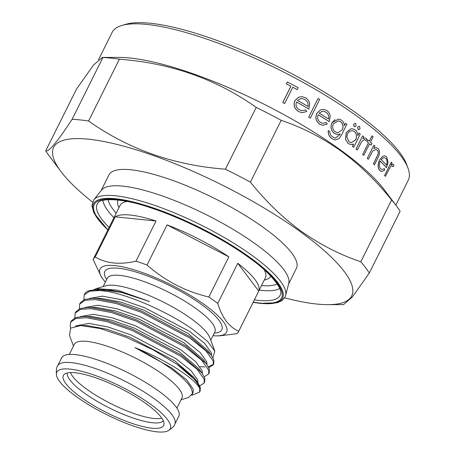 <?xml version="1.0" encoding="UTF-8"?>
<svg xmlns="http://www.w3.org/2000/svg" width="454" height="454" viewBox="0 0 454 454"><rect width="100%" height="100%" fill="white"/><g stroke="black" fill="none" stroke-linecap="round" stroke-linejoin="round"><path stroke-width="0.68" d="M121.757 25.503L125.741 24.317A162.339 40.372 26.5 0 1 356.549 113.313A162.339 40.372 26.5 0 1 406.568 164.331L408.021 168.23A165.483 41.155 -153.5 0 0 357.026 116.224A165.483 41.155 -153.5 0 0 121.757 25.503A165.483 41.155 -153.5 0 0 112.076 32.484L98.592 59.536M395.831 205.112L408.271 180.164A165.483 41.155 -153.5 0 0 408.021 168.23M348.246 143.526L350.88 144.61L353.609 144.071L352.469 146.37A165.585 41.178 26.5 0 1 353.677 147.289L360.289 134.021A165.585 41.178 -153.5 0 0 359.086 133.101L357.86 135.553C357.775 133.005 356.861 131.093 355.13 129.821L352.503 128.76L350.783 128.879L346.243 132.676L345.562 139.35L348.184 143.521L345.5 139.338L346.186 132.67L350.721 128.874M355.76 139.764L351.192 142.755L349.103 141.926L346.816 136.836L347.537 133.624L349.557 131.331L352.264 130.638L354.336 131.461C356.702 133.567 357.179 136.336 355.76 139.764L355.698 139.758C357.116 136.336 356.645 133.567 354.273 131.456L354.336 131.461M102.343 57.431L102.916 57.533L72.107 119.323C57.329 141.869 48.533 152.374 45.729 150.824L76.539 89.035L93.45 65.138L102.343 57.431L118.948 57.403A165.483 41.155 26.5 0 1 340.279 149.814A165.483 41.155 26.5 0 1 384.237 189.67L396.518 206.031A185.907 46.234 26.5 0 1 400.122 211.235L369.312 273.024L352.304 297.041L343.508 304.628L327.953 304.657A166.527 41.416 26.5 0 1 284.601 297.847M72.107 119.323A185.907 46.234 26.5 0 1 88.587 121.008L119.396 59.213C170.795 63.089 216.405 79.149 256.215 107.399L225.405 169.189A185.907 46.234 26.5 0 1 250.381 182.105L281.191 120.316C302.381 127.506 322.312 137.732 340.982 150.989C359.687 164.751 376.57 181.095 391.632 200.004A185.907 46.234 26.5 0 1 396.518 206.031M92.514 202.081A166.527 41.416 26.5 0 1 60.984 171.555A166.527 41.416 26.5 0 1 117.768 144.627A166.527 41.416 26.5 0 1 300.156 231.585A166.527 41.416 26.5 0 1 327.953 304.657M391.632 200.004L360.822 261.793A185.907 46.234 26.5 0 1 369.312 273.024M360.822 261.793C339.864 254.717 319.934 244.496 301.03 231.126C282.513 217.551 265.635 201.207 250.381 182.105M357.718 127.114L358.115 129.486L358.654 129.713L358.053 129.481L357.656 127.109L359.08 126.235L357.656 127.109M353.74 124.197L354.177 126.575L354.67 126.797L354.114 126.57L353.683 124.192L355.119 123.323L353.683 124.192M384.663 175.448A165.585 41.178 26.5 0 1 385.412 176.322L385.344 176.317A165.483 41.155 -153.5 0 0 384.595 175.443L391.28 162.18L384.595 175.443M392.806 166.692L392.562 166.011L392.806 166.692M382.631 156.409L379.572 160.007C377.677 164.541 377.751 168.031 379.788 170.477L381.672 171.51L379.72 170.471C377.688 168.031 377.614 164.541 379.504 160.001L382.563 156.403L384.827 155.796L382.563 156.403M381.672 171.51L384.714 170.137L384.379 168.593L382.098 169.552L380.492 168.74C379.045 166.981 378.988 164.473 380.321 161.21A165.585 41.178 26.5 0 1 386.473 167.657L386.405 167.651A165.483 41.155 -153.5 0 0 380.304 161.249M367.314 158.384A165.585 41.178 26.5 0 1 368.353 159.286L368.29 159.28A165.483 41.155 -153.5 0 0 367.252 158.378L373.931 145.115L367.252 158.378M377.972 154.553L373.466 163.917A165.585 41.178 26.5 0 1 374.419 164.813L374.357 164.808A165.483 41.155 -153.5 0 0 373.404 163.911L377.91 154.547C378.5 152.521 378.25 151.023 377.161 150.047L377.223 150.053C378.313 151.017 378.562 152.516 377.972 154.553L377.91 154.547M369.289 141.183L372.002 135.865L369.335 141.222A165.585 41.178 -153.5 0 0 367.751 139.917L366.872 141.54A165.483 41.155 -153.5 0 1 368.461 142.845L362.655 154.485A165.483 41.155 -153.5 0 1 363.75 155.393L369.618 143.765A165.585 41.178 26.5 0 1 371.156 145.059L371.094 145.053A165.483 41.155 -153.5 0 0 369.601 143.793M356.049 149.133A165.585 41.178 26.5 0 1 357.219 150.047L357.162 150.041A165.483 41.155 -153.5 0 0 355.993 149.122L362.667 135.859L355.993 149.122M365.612 140.524L365.147 139.815L365.612 140.524M357.854 135.44L359.086 133.101M353.677 147.289L353.615 147.283A165.483 41.155 -153.5 0 0 352.406 146.364L353.53 144.111M350.88 144.61L348.184 143.521M80.721 397.119A56.035 13.938 26.5 0 1 64.474 374.158A56.035 13.938 26.5 0 1 146.313 403.827A56.035 13.938 26.5 0 1 164.047 423.803A56.035 13.938 26.5 0 1 134.605 424.229A56.035 13.938 26.5 0 1 80.721 397.119M93.808 199.828L101.548 190.073A104.738 26.048 26.5 0 1 162.657 196.088A104.738 26.048 26.5 0 1 255.84 244.229A104.738 26.048 26.5 0 1 288.75 283.409L285.617 295.458A107.314 26.69 26.5 0 0 251.896 255.313A107.314 26.69 26.5 0 0 156.426 205.991A107.314 26.69 26.5 0 0 93.808 199.828L91.895 205.668L93.83 212.761L107.853 229.911M208.823 296.995C185.754 291.587 165.16 280.935 147.039 265.045L167.061 224.889A81.17 20.186 26.5 0 1 228.844 256.845L208.823 296.995A81.17 20.186 26.5 0 1 213.425 300.225A81.17 20.186 26.5 0 1 217.727 303.42L237.748 263.269A81.17 20.186 26.5 0 1 258.752 291.054L238.736 331.204A81.17 20.186 26.5 0 1 238.56 331.585A81.17 20.186 26.5 0 1 236.608 333.741L219.662 335.852L216.484 335.858A70.699 17.581 26.5 0 1 212.983 335.71M105.379 282.065A70.699 17.581 26.5 0 1 103.149 279.352A70.699 17.581 26.5 0 1 127.256 267.922A70.699 17.581 26.5 0 1 204.686 304.838A70.699 17.581 26.5 0 1 216.484 335.858M238.736 331.204C229.185 327.175 222.182 317.914 217.727 303.42M89.041 290.77L99.205 289.243L121.638 292.461L149.502 301.507L117.314 290.134L96.231 288.619L105.782 285.776A60.121 14.954 26.5 0 1 191.253 318.731A60.121 14.954 26.5 0 1 209.776 337.623L214.816 351.186L207.665 341.499L193.041 329.576C169.79 312.976 131.569 295.736 107.592 291.451L99.948 290.509L89.591 291.179L84.211 294.935L84.75 293.863A73.315 18.234 26.5 0 1 89.041 290.77A73.315 18.234 26.5 0 1 107.592 291.451M69.286 354.449L74.337 344.325A60.121 14.954 26.5 0 1 108.506 346.652A60.121 14.954 26.5 0 1 163.321 374.743A60.121 14.954 26.5 0 1 181.941 397.976L176.89 408.095M158.525 390.951A65.461 16.282 26.5 0 1 178.797 416.244L174.813 424.235A65.461 16.282 26.5 0 0 154.547 398.941A65.461 16.282 26.5 0 0 94.852 368.353A65.461 16.282 26.5 0 0 57.652 365.816L61.63 357.831A65.461 16.282 26.5 0 1 98.836 360.363A65.461 16.282 26.5 0 1 158.525 390.951M150.603 404.264A63.367 15.759 26.5 0 1 167.81 430.931A63.367 15.759 26.5 0 1 76.431 396.683A63.367 15.759 26.5 0 1 56.517 375.447A63.367 15.759 26.5 0 1 87.77 373.012A63.367 15.759 26.5 0 1 150.603 404.264M212.903 357.712L214.816 351.186M79.371 308.805L79.688 304.015L85.068 300.259L95.425 299.589L115.957 303.459L141.063 312.182L189.766 337.997L206.031 350.982L213.329 361.236L213.176 364.902L208.812 367.672M79.688 304.015L80.256 302.88L84.501 299.487L92.508 298.329L95.993 298.454L116.525 302.324L141.631 311.047L190.328 336.862L211.042 354.846L213.891 360.101L213.743 363.767L213.176 364.902M213.408 364.307L208.341 366.73M204.885 366.957L200.049 366.65M73.463 346.073L69.513 335.444L70.642 328.14L80.676 325.558L100.402 328.577L125.883 337.129L152.828 349.699L176.748 364.097A73.315 18.234 26.5 0 1 199.749 388.476L199.595 392.137L191.747 395.315M176.748 364.097L197.467 382.081L200.316 387.341L200.163 391.002L199.595 392.137M70.665 328.123L70.194 326.409L70.637 322.17L76.017 318.413L86.373 317.743L106.906 321.619L132.012 330.342L180.709 356.152L196.974 369.142L204.272 379.396L204.124 383.057L199.76 385.832M70.637 322.17L71.199 321.035L75.449 317.641L83.457 316.483L86.935 316.608L107.467 320.484L132.579 329.207L181.277 355.017L201.99 373.006L204.839 378.261L204.686 381.922L204.124 383.057M74.842 317.885L75.16 313.09L80.54 309.339L90.896 308.663L111.429 312.539L136.535 321.262L185.238 347.072L201.502 360.062L208.8 370.316L208.647 373.977L204.283 376.752M75.16 313.09L75.727 311.955L79.972 308.567L87.985 307.409L91.464 307.528L111.996 311.404L137.102 320.127L185.805 345.937L206.519 363.926L209.368 369.181L209.215 372.842L208.647 373.977M199.749 388.476C196.701 382.745 187.984 375.452 173.598 366.594C162.157 359.647 149.275 353.326 134.934 347.633C148.498 354.154 160.517 361.168 170.982 368.671C185.868 379.589 192.967 387.954 192.292 393.766L188.416 397.528L181.067 399.719M101.111 190.623L108.954 174.892A104.738 26.048 26.5 0 1 168.485 178.944A104.738 26.048 26.5 0 1 263.99 227.891A104.738 26.048 26.5 0 1 296.417 268.354L288.574 284.085M83.894 299.725L84.211 294.935M96.231 288.619L94.057 289.573M136.013 261.158C119.85 264.96 106.259 263.57 95.232 256.992L115.254 216.836A81.17 20.186 26.5 0 1 156.028 221.007L136.013 261.158A81.17 20.186 26.5 0 1 147.039 265.045M103.149 279.352L101.577 277.252L93.11 259.529A81.17 20.186 26.5 0 1 93.28 259.149A81.17 20.186 26.5 0 1 95.232 256.992M156.028 221.007L115.254 216.836M258.752 291.054L237.748 263.269M228.844 256.845L167.061 224.889M80.676 325.558L87.713 325.654L106.679 329.184L129.867 337.191L174.847 360.919L194.057 377.535L197.467 382.081M83.457 316.483L92.241 316.58L111.207 320.11L134.395 328.111L179.375 351.839L198.58 368.455L201.99 373.006M87.985 307.409L96.77 307.5L115.736 311.03L138.924 319.031L183.898 342.764L203.108 359.375L206.519 363.926M92.508 298.329L101.293 298.42L120.259 301.95L143.447 309.957L188.427 333.684L207.631 350.301L211.042 354.846M99.205 289.243L105.822 289.34L124.788 292.87L149.502 301.507M134.934 347.633L171.453 367.729L186.481 379.669L193.239 389.089L193.109 392.443L191.974 394.713M75.426 326.029L88.848 323.384L107.814 326.92L131.002 334.921L175.976 358.649L191.009 370.589L197.762 380.009L197.893 382.665M80.33 316.625L93.371 314.31L112.337 317.84L135.525 325.841L180.505 349.569L195.532 361.509L202.291 370.929L202.422 373.591M84.858 307.545L97.899 305.23L116.865 308.76L140.053 316.761L185.033 340.494L200.061 352.435L206.814 361.849L206.945 364.511M89.381 298.471L102.428 296.15L121.394 299.68L144.582 307.687L189.556 331.414L204.584 343.355L211.343 352.775L211.473 355.431M102.916 57.533A185.907 46.234 26.5 0 1 119.396 59.213M256.215 107.399A185.907 46.234 26.5 0 1 281.191 120.316M290.969 86.215L282.842 102.508A165.585 41.178 26.5 0 1 284.686 103.495L284.613 103.489A165.483 41.155 -153.5 0 0 282.774 102.502L290.901 86.209A165.483 41.155 -153.5 0 0 286.355 83.803L287.354 81.947L286.423 83.808A165.585 41.178 26.5 0 1 290.969 86.215L290.901 86.209M284.686 103.495L292.807 87.202A165.585 41.178 26.5 0 1 297.205 89.591L297.137 89.586A165.483 41.155 -153.5 0 0 292.796 87.225M298.772 97.173L294.913 100.686C293.233 105.243 294.464 108.852 298.613 111.519L302.024 112.706L298.545 111.508C294.408 108.858 293.171 105.249 294.845 100.68L298.704 97.167L302.165 96.685L298.704 97.167M302.086 112.711L306.739 111.502L305.65 109.885L302.143 110.719L299.214 109.766C296.252 107.859 295.355 105.266 296.519 101.98A165.585 41.178 26.5 0 1 308.868 109.062L308.799 109.056A165.483 41.155 -153.5 0 0 296.507 102.002M344.382 125.497L345.551 123.272L344.399 125.593C344.132 123.142 343.088 121.286 341.266 120.015L338.542 119.005L331.919 122.869L334.978 119.635M335.273 139.991L332.05 138.72C329.286 136.96 328.026 134.253 328.27 130.61L328.333 130.616C328.072 134.225 329.337 136.932 332.112 138.731L332.05 138.72M331.919 122.869C330.251 127.216 331.108 130.752 334.49 133.487L337.271 134.526L340.205 133.998L339.864 134.685L340.125 134.032M337.271 134.526L334.428 133.482C331.045 130.752 330.189 127.211 331.857 122.864M320.501 109.896L316.824 113.426C315.065 117.864 316.041 121.445 319.747 124.175L322.817 125.327L319.684 124.169C315.984 121.462 315.008 117.881 316.761 113.421L320.439 109.891L323.628 109.374L320.439 109.891M322.879 125.332L327.186 124.09L326.256 122.489L323.01 123.346L320.371 122.427C317.715 120.463 317.006 117.887 318.237 114.697A165.585 41.178 26.5 0 1 329.235 121.644L329.173 121.632A165.483 41.155 -153.5 0 0 318.226 114.72M308.754 117.138A165.585 41.178 26.5 0 1 310.36 118.102L310.298 118.097A165.483 41.155 -153.5 0 0 308.692 117.132L318.038 98.518L308.692 117.132M225.405 169.189C174.007 165.318 128.403 149.258 88.587 121.008M60.984 171.555L49.333 156.028A185.907 46.234 26.5 0 1 45.729 150.824M385.412 176.322L390.037 167.464C391.013 166.016 391.881 165.534 392.636 166.022L392.199 165.778M392.875 166.703L393.959 165.767L393.578 164.552L392.875 164.155L391.053 165.006L392.029 163.054A165.585 41.178 -153.5 0 0 391.28 162.18M386.473 167.657L388.068 162.271L386.655 156.766L384.827 155.796M386.49 165.148A165.585 41.178 -153.5 0 0 381.229 159.672L383.443 157.822L384.453 157.691L385.889 158.44C387.2 159.882 387.404 162.118 386.49 165.148M368.353 159.286L372.677 151.069L375.838 149.417L377.223 150.053M374.419 164.813L377.796 158.037C379.964 154.258 380.1 151.103 378.21 148.583L376.326 147.698L373.773 148.413L374.964 146.018A165.585 41.178 -153.5 0 0 373.931 145.115M367.751 139.917L366.872 141.54M366.934 141.546A165.585 41.178 26.5 0 1 368.523 142.851L368.461 142.845M368.523 142.851L362.655 154.485M362.718 154.491A165.585 41.178 26.5 0 1 363.813 155.404M371.156 145.059L371.968 143.43A165.585 41.178 -153.5 0 0 370.43 142.13L373.097 136.779A165.585 41.178 -153.5 0 0 372.002 135.865M357.219 150.047L361.923 141.2L364.562 139.56L365.209 139.826M365.674 140.53L366.997 139.616L366.236 138.368L365.192 137.937L362.865 138.731L363.836 136.779A165.585 41.178 -153.5 0 0 362.667 135.859M351.22 142.76L355.698 139.758M354.733 126.802L356.106 125.923L355.686 123.545L355.119 123.323M358.654 129.713L360.011 128.834L359.625 126.462L359.08 126.235M339.864 134.685L335.444 138.095L332.793 137.006C330.909 135.848 329.899 134.032 329.763 131.564A165.585 41.178 -153.5 0 0 328.333 130.616M332.112 138.731L335.273 139.985L339.217 138.532L341.641 134.736L346.89 124.209A165.585 41.178 -153.5 0 0 345.551 123.272M342.282 129.833L337.725 132.84L335.375 131.904C332.714 129.923 332.033 127.251 333.321 123.885L338.298 120.877L340.562 121.717C343.099 123.8 343.672 126.507 342.282 129.833L342.22 129.827C343.616 126.53 343.048 123.828 340.506 121.712L339.11 121.048M329.235 121.644L330.234 116.196C329.871 113.659 328.673 111.746 326.63 110.464L323.628 109.374M328.582 119.062A165.585 41.178 -153.5 0 0 319.213 113.171L322.068 111.383L323.543 111.298L325.898 112.144C328.287 113.761 329.178 116.071 328.582 119.062M310.36 118.102L319.65 99.477A165.585 41.178 -153.5 0 0 318.038 98.518M308.868 109.062L309.702 103.597C309.174 101.026 307.778 99.091 305.502 97.809L302.165 96.685M308.033 106.463A165.585 41.178 -153.5 0 0 297.512 100.453L300.554 98.688L302.16 98.62L304.776 99.488C307.437 101.077 308.521 103.404 308.033 106.463M297.205 89.591L298.136 87.73A165.585 41.178 -153.5 0 0 287.354 81.947M163.309 420.784A53.714 13.359 26.5 0 1 131.893 417.601A53.714 13.359 26.5 0 1 84.228 392.954A53.714 13.359 26.5 0 1 67.328 372.927M161.738 418.066A52.732 13.115 26.5 0 1 86.714 389.174A52.732 13.115 26.5 0 1 70.444 372.552M107.87 229.883A105.68 26.281 26.5 0 1 125.321 200.208A105.68 26.281 26.5 0 1 249.876 257.361A105.68 26.281 26.5 0 1 253.156 302.319M107.961 229.701A104.653 26.026 26.5 0 1 126.263 200.963A104.653 26.026 26.5 0 1 249.184 257.48A104.653 26.026 26.5 0 1 253.241 302.137M109.108 227.397A102.178 25.413 26.5 0 1 97.911 203.08C99.375 198.347 121.314 197.507 150.302 207.682C182.247 217.96 222.182 238.157 248.599 257.373C271.969 273.512 283.165 290.083 280.549 294.141A102.178 25.413 26.5 0 1 254.393 299.839M113.954 217.682A100.073 24.891 26.5 0 1 102.91 200.356M116.218 213.142A95.97 23.869 26.5 0 1 108.126 199.624M93.28 259.149L120.089 205.378A81.17 20.186 26.5 0 1 127.063 201.457M118.965 207.626A85.358 21.23 26.5 0 1 118.074 200.032M264.307 269.88A81.17 20.186 26.5 0 1 265.369 277.814L238.56 331.585M103.132 286.565L107.24 278.325A60.121 14.954 26.5 0 1 141.41 280.651A60.121 14.954 26.5 0 1 196.23 308.743A60.121 14.954 26.5 0 1 214.844 331.97L215.048 331.692M106.662 279.488A65.353 16.253 26.5 0 1 131.399 270.754A65.353 16.253 26.5 0 1 201.559 304.515A65.353 16.253 26.5 0 1 214.265 333.14M270.851 276.202A85.358 21.23 26.5 0 1 264.251 280.061M277.167 283.903A95.97 23.869 26.5 0 1 261.498 285.577M279.721 288.511A100.073 24.891 26.5 0 1 259.24 290.117M253.139 302.347L260.187 303.374L277.388 302.722L281.764 300.747L284.987 297.154L285.617 295.458M107.24 278.325L107.343 277.99M210.735 340.211L214.844 331.97M167.81 430.931C172.066 428.287 174.404 426.056 174.813 424.235M56.517 375.447C56.063 370.453 56.444 367.246 57.652 365.816"/></g></svg>
